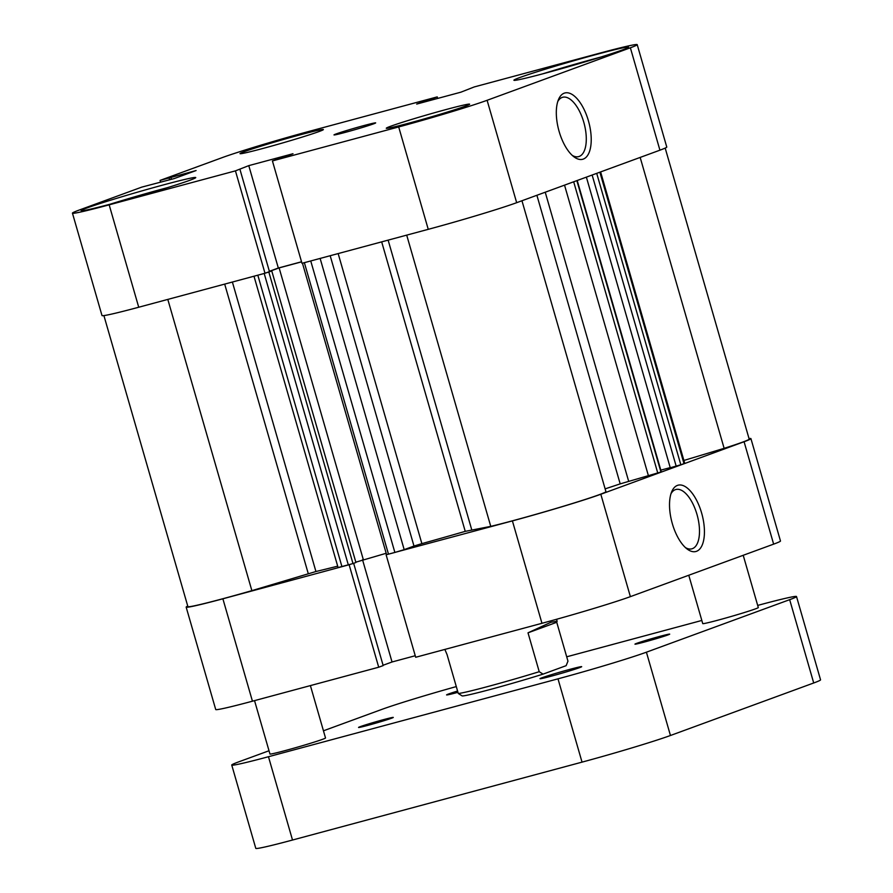 <?xml version="1.0" encoding="UTF-8"?>
<svg xmlns="http://www.w3.org/2000/svg" width="893" height="893" viewBox="0 0 893 893"><rect width="100%" height="100%" fill="white"/><g stroke="black" fill="none" stroke-linecap="round" stroke-linejoin="round"><path stroke-width="1.34" d="M319.058 131.539A43.377 1.552 -16.1 0 0 323.378 129.563A43.377 1.552 -16.1 0 0 290.984 137.343A43.377 1.552 -16.1 0 0 244.336 151.643A43.377 1.552 -16.1 0 0 240.016 153.629A43.377 1.552 -16.1 0 0 272.421 145.849A43.377 1.552 -16.1 0 0 319.058 131.539M465.32 106.167A43.377 1.552 -16.1 0 0 469.64 104.18A43.377 1.552 -16.1 0 0 437.246 111.96A43.377 1.552 -16.1 0 0 390.609 126.27A43.377 1.552 -16.1 0 0 386.278 128.246A43.377 1.552 -16.1 0 0 418.683 120.466A43.377 1.552 -16.1 0 0 465.32 106.167M373.508 123.881A21.689 0.781 -16.1 0 0 375.674 122.888A21.689 0.781 -16.1 0 0 359.477 126.784A21.689 0.781 -16.1 0 0 336.148 133.928A21.689 0.781 -16.1 0 0 333.993 134.921A21.689 0.781 -16.1 0 0 350.19 131.025A21.689 0.781 -16.1 0 0 373.508 123.881M622.588 49.874A59.652 2.132 -16.1 0 0 628.527 47.162A59.652 2.132 -16.1 0 0 583.989 57.855A59.652 2.132 -16.1 0 0 519.86 77.512A59.652 2.132 -16.1 0 0 513.91 80.236A59.652 2.132 -16.1 0 0 558.46 69.542A59.652 2.132 -16.1 0 0 622.588 49.874M189.807 180.286A59.652 2.132 -16.1 0 0 195.746 177.573A59.652 2.132 -16.1 0 0 151.207 188.267A59.652 2.132 -16.1 0 0 87.067 207.935A59.652 2.132 -16.1 0 0 81.129 210.648A59.652 2.132 -16.1 0 0 125.679 199.954A59.652 2.132 -16.1 0 0 189.807 180.286M559.13 131.472A34.347 15.538 -105.1 0 1 558.471 99.581A34.347 15.538 -105.1 0 1 588.398 120.745A34.347 15.538 -105.1 0 1 589.134 152.491A34.347 15.538 -105.1 0 1 573.842 156.733A34.347 15.538 -105.1 0 1 559.13 131.472M572.246 155.382A30.73 13.897 74.9 0 0 578.642 156.621A30.73 13.897 74.9 0 0 583.754 122.14A30.73 13.897 74.9 0 0 562.668 97.27A30.73 13.897 74.9 0 0 557.757 101.556M160.595 182.228L160.07 180.408L222.547 157.503A68.683 2.456 -16.1 0 1 310.965 130.869L437.235 96.89L416.685 104.079L460.888 92.18L474.216 86.945L600.487 52.966A68.683 2.456 -16.1 0 1 637.211 44.65L666.77 147.044A68.683 2.456 163.9 0 1 659.927 150.18L630.369 47.787A68.683 2.456 -16.1 0 0 637.211 44.65M235.439 170.864L264.998 273.258L138.728 307.237A68.683 2.456 163.9 0 1 102.003 315.553L72.445 213.159A68.683 2.456 -16.1 0 0 109.169 204.843L235.439 170.864L248.779 165.629L292.982 153.73L272.421 160.919L398.691 126.94A68.683 2.456 -16.1 0 0 487.109 100.295L630.369 47.787M487.109 100.295L516.667 202.689L659.927 150.18M516.667 202.689A68.683 2.456 163.9 0 1 428.249 229.334L398.691 126.94M272.421 160.919L301.979 263.312L428.249 229.334M301.533 261.772L278.326 268.023L269.373 271.305M239.904 169.224L269.463 271.628L264.998 273.258M72.445 213.159A68.683 2.456 -16.1 0 1 79.287 210.022L141.775 187.117L174.224 178.567L196.103 170.541L160.07 180.408M437.235 96.89L437.682 98.431M278.326 268.023L248.779 165.629M171.456 179.303L170.887 177.327M169.625 179.806L169.101 177.986M429.488 100.63L429.153 99.503M433.094 99.659L432.77 98.531M110.073 204.218A57.844 2.065 163.9 0 1 167.828 187.552M130.836 198.503L144.722 194.507M542.855 73.806A57.844 2.065 163.9 0 1 600.609 57.13M563.617 68.091L577.503 64.095M701.608 512.962A34.347 15.538 -105.1 0 1 702.345 544.708A34.347 15.538 -105.1 0 1 687.052 548.961A34.347 15.538 -105.1 0 1 672.34 523.689A34.347 15.538 -105.1 0 1 671.681 491.797A34.347 15.538 -105.1 0 1 701.608 512.962M685.456 547.599A30.73 13.897 74.9 0 0 691.852 548.838A30.73 13.897 74.9 0 0 696.964 514.368A30.73 13.897 74.9 0 0 675.878 489.498A30.73 13.897 74.9 0 0 670.967 493.773M387.115 554.508L512.403 520.898A68.683 2.456 -16.1 0 0 600.822 494.253L630.38 596.647A68.683 2.456 163.9 0 1 541.962 623.292L512.403 520.898M386.133 554.877L415.691 657.27L541.962 623.292M744.081 441.745A68.683 2.456 -16.1 0 0 750.924 438.608L780.482 541.002A68.683 2.456 163.9 0 1 773.639 544.138L744.081 441.745L600.822 494.253M750.924 438.608A68.683 2.456 -16.1 0 0 749.026 438.575M187.742 606.079A68.683 2.456 -16.1 0 0 186.157 607.117A68.683 2.456 -16.1 0 0 222.882 598.801L350.134 564.465M383.086 665.263L392.038 661.981L415.245 655.73M222.882 598.801L252.44 701.195L378.71 667.216L383.175 665.586L353.661 563.327M252.44 701.195A68.683 2.456 163.9 0 1 215.715 709.511L186.157 607.117M773.639 544.138L630.38 596.647M378.71 667.216L349.152 564.822M362.525 559.721L392.038 661.981M539.227 671.703L528.009 632.824L550.914 622.265L557.132 621.238L556.741 622.287L567.959 661.166L566.129 665.676L543.067 674.126A54.227 1.942 163.9 0 1 491.016 689.262A54.227 1.942 163.9 0 1 462.127 695.904L458.288 693.481A57.844 2.065 -16.1 0 0 539.227 671.703L543.067 674.126M458.288 693.481L447.058 654.602L444.87 649.423M528.009 632.824L556.741 622.287M521.958 200.758L605.934 491.663A66.875 2.389 163.9 0 1 599.27 494.677A66.875 2.389 163.9 0 1 490.759 526.368L406.706 235.138M665.185 148.082L749.182 439.11A66.875 2.389 163.9 0 1 742.529 442.158A66.875 2.389 163.9 0 1 724.134 448.331L640.169 157.425M577.213 180.498L661.322 471.895L620.188 483.872A202.443 7.244 163.9 0 1 605.119 488.862M337.677 566.162A202.443 7.244 163.9 0 1 315.932 571.52L251.871 590.641A66.875 2.389 163.9 0 1 187.898 606.615L103.901 315.586M490.759 526.368L465.242 531.357A202.443 7.244 163.9 0 1 421.876 543.636L413.984 546.047L330.187 255.722M596.714 173.354L680.834 464.773L683.993 463.623L599.873 172.193M680.834 464.773L670.263 467.765L586.377 177.138M670.219 467.608L660.809 470.142M320.129 258.423L404.183 549.641L413.984 546.047M404.183 549.641L394.873 552.443L310.742 260.957M304.357 262.665L388.488 554.162L394.873 552.443M388.488 554.162L386.557 554.598L302.448 263.189M386.178 553.28L355.827 562.177M269.44 271.55L271.762 270.925L355.916 562.49L352.992 563.572L338.09 567.557L253.992 276.216M724.134 448.331L683.893 460.453M600.609 171.925L684.708 463.288L683.993 463.623M265.98 272.901L268.826 272.008L352.992 563.572M271.762 270.925L268.826 272.008M301.555 261.85L279.118 267.889L269.407 271.439M251.871 590.641L167.806 299.412M363.272 559.453L279.118 267.889M254.538 700.625L269.954 754.016A28.922 1.038 -16.1 0 0 291.542 748.836A28.922 1.038 -16.1 0 0 322.641 739.292A28.922 1.038 -16.1 0 0 325.521 737.975L310.396 685.601M688.771 575.248L702.735 623.604A28.922 1.038 -16.1 0 0 724.323 618.425A28.922 1.038 -16.1 0 0 755.422 608.881A28.922 1.038 -16.1 0 0 758.302 607.564L743.21 555.29M542.151 677.709A21.689 0.781 -16.1 0 0 539.997 678.702A21.689 0.781 -16.1 0 0 556.194 674.818A21.689 0.781 -16.1 0 0 579.512 667.663A21.689 0.781 -16.1 0 0 581.678 666.669A21.689 0.781 -16.1 0 0 565.481 670.565A21.689 0.781 -16.1 0 0 542.151 677.709M457.573 691.026A21.689 0.781 -16.1 0 0 448.732 693.928A21.689 0.781 -16.1 0 0 446.578 694.91A21.689 0.781 -16.1 0 0 457.953 692.343M360.348 726.623A18.072 0.647 -16.1 0 0 358.551 727.449A18.072 0.647 -16.1 0 0 372.046 724.212A18.072 0.647 -16.1 0 0 391.48 718.251A18.072 0.647 -16.1 0 0 393.277 717.425A18.072 0.647 -16.1 0 0 379.782 720.673A18.072 0.647 -16.1 0 0 360.348 726.623M636.765 643.328A18.072 0.647 -16.1 0 0 634.968 644.154A18.072 0.647 -16.1 0 0 648.463 640.917A18.072 0.647 -16.1 0 0 667.897 634.956A18.072 0.647 -16.1 0 0 669.705 634.13A18.072 0.647 -16.1 0 0 656.199 637.379A18.072 0.647 -16.1 0 0 636.765 643.328M796.511 596.535L820.555 679.841A68.683 2.456 163.9 0 1 813.713 682.978L670.453 735.497A68.683 2.456 163.9 0 1 582.035 762.131L557.991 678.836A68.683 2.456 -16.1 0 0 646.409 652.191L789.669 599.672A68.683 2.456 -16.1 0 0 796.511 596.535A68.683 2.456 -16.1 0 0 759.787 604.851L757.688 605.421M701.82 620.456L566.709 656.801M456.29 686.583A68.683 2.456 -16.1 0 0 381.847 709.399L323.445 730.809M557.991 678.836L268.469 756.728A68.683 2.456 -16.1 0 1 231.745 765.044A68.683 2.456 -16.1 0 1 238.587 761.908L269.005 750.756M268.469 756.728L292.513 840.034L582.035 762.131M292.513 840.034A68.683 2.456 163.9 0 1 255.789 848.35L231.745 765.044M109.169 204.843L138.728 307.237M620.188 483.872L536.894 195.277M232.381 282.032L315.932 571.52M465.242 531.357L381.679 241.869M338.157 253.579L421.876 543.636M388.131 240.128L471.705 529.672M308.264 573.652L224.69 284.108M348.337 564.968L264.194 273.47M257.82 275.189L341.952 566.687M676.18 466.179L592.137 175.028M545.232 192.218L628.683 481.349M648.497 476.025L564.532 185.141M660.954 472.062L576.845 180.632M573.686 181.792L657.806 473.223M813.713 682.978L789.669 599.672M646.409 652.191L670.453 735.497M556.573 619.284L557.132 621.238"/></g></svg>

